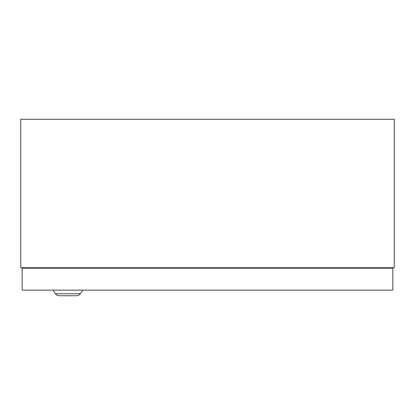 <?xml version="1.0" encoding="UTF-8"?>
<svg xmlns="http://www.w3.org/2000/svg" width="415" height="415" viewBox="0 0 415 415"><rect width="100%" height="100%" fill="white"/><g stroke="black" fill="none" stroke-linecap="round" stroke-linejoin="round"><path stroke-width="0.62" d="M372.774 268.194L372.774 267.727M394.25 267.727L20.75 267.727L20.75 119.261L394.25 119.261L394.25 267.727M42.226 268.194L42.226 267.727M52.964 290.137L55.491 293.747A4.669 4.669 0 0 0 59.319 295.739L60.434 295.739M82.844 290.137L80.318 293.747A4.669 4.669 0 0 1 76.49 295.739L59.319 295.739A4.669 4.669 0 0 1 55.491 293.747L80.318 293.747A4.669 4.669 0 0 1 76.49 295.739L75.374 295.739M392.849 290.137L22.151 290.137L22.151 268.194L392.849 268.194L392.849 290.137"/></g></svg>
